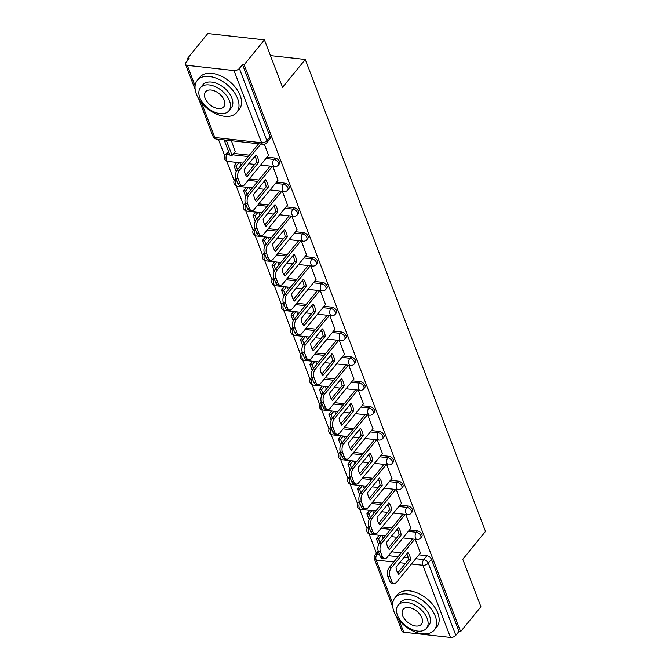 <?xml version="1.0" encoding="UTF-8"?>
<svg xmlns="http://www.w3.org/2000/svg" width="671" height="671" viewBox="0 0 671 671"><rect width="100%" height="100%" fill="white"/><g stroke="black" fill="none" stroke-linecap="round" stroke-linejoin="round"><path stroke-width="1.01" d="M279.413 163.791A4.068 2.474 -140.8 0 0 279.555 161.594A4.068 2.474 -140.8 0 0 275.043 158.037L273.919 159.413A4.068 2.474 39.2 0 1 278.44 162.969A4.068 2.474 39.2 0 1 278.289 165.167L279.413 163.791M288.899 188.652A4.068 2.474 -140.8 0 0 289.05 186.446A4.068 2.474 -140.8 0 0 284.529 182.889L283.414 184.265A4.068 2.474 39.2 0 1 287.926 187.821A4.068 2.474 39.2 0 1 287.784 190.027L288.899 188.652M298.394 213.504A4.068 2.474 -140.8 0 0 298.545 211.306A4.068 2.474 -140.8 0 0 294.024 207.75L292.9 209.126A4.068 2.474 39.2 0 1 297.421 212.682A4.068 2.474 39.2 0 1 297.27 214.879L298.394 213.504M307.88 238.356A4.068 2.474 -140.8 0 0 308.031 236.158A4.068 2.474 -140.8 0 0 303.51 232.602L302.395 233.978A4.068 2.474 39.2 0 1 306.915 237.534A4.068 2.474 39.2 0 1 306.764 239.732L307.88 238.356M317.375 263.217A4.068 2.474 -140.8 0 0 317.526 261.011A4.068 2.474 -140.8 0 0 313.005 257.454L311.881 258.83A4.068 2.474 39.2 0 1 316.402 262.386A4.068 2.474 39.2 0 1 316.251 264.584L317.375 263.217M326.861 288.069A4.068 2.474 -140.8 0 0 327.012 285.863A4.068 2.474 -140.8 0 0 322.491 282.315L321.375 283.69A4.068 2.474 39.2 0 1 325.896 287.238A4.068 2.474 39.2 0 1 325.745 289.444L326.861 288.069M336.356 312.921A4.068 2.474 -140.8 0 0 336.507 310.723A4.068 2.474 -140.8 0 0 331.986 307.167L330.862 308.543A4.068 2.474 39.2 0 1 335.383 312.099A4.068 2.474 39.2 0 1 335.232 314.296L336.356 312.921M345.85 337.773A4.068 2.474 -140.8 0 0 345.993 335.575A4.068 2.474 -140.8 0 0 341.48 332.019L340.356 333.395A4.068 2.474 39.2 0 1 344.877 336.951A4.068 2.474 39.2 0 1 344.726 339.149L345.85 337.773M355.336 362.634A4.068 2.474 -140.8 0 0 355.487 360.428A4.068 2.474 -140.8 0 0 350.967 356.88L349.851 358.247A4.068 2.474 39.2 0 1 354.363 361.803A4.068 2.474 39.2 0 1 354.221 364.009L355.336 362.634M364.831 387.486A4.068 2.474 -140.8 0 0 364.982 385.288A4.068 2.474 -140.8 0 0 360.461 381.732L359.337 383.107A4.068 2.474 39.2 0 1 363.858 386.664A4.068 2.474 39.2 0 1 363.707 388.861L364.831 387.486M374.317 412.338A4.068 2.474 -140.8 0 0 374.468 410.14A4.068 2.474 -140.8 0 0 369.947 406.584L368.832 407.96A4.068 2.474 39.2 0 1 373.353 411.516A4.068 2.474 39.2 0 1 373.202 413.713L374.317 412.338M383.812 437.198A4.068 2.474 -140.8 0 0 383.963 434.993A4.068 2.474 -140.8 0 0 379.442 431.436L378.318 432.812A4.068 2.474 39.2 0 1 382.839 436.368A4.068 2.474 39.2 0 1 382.688 438.574L383.812 437.198M393.298 462.051A4.068 2.474 -140.8 0 0 393.449 459.853A4.068 2.474 -140.8 0 0 388.928 456.297L387.813 457.672A4.068 2.474 39.2 0 1 392.334 461.229A4.068 2.474 39.2 0 1 392.183 463.426L393.298 462.051M402.793 486.903A4.068 2.474 -140.8 0 0 402.944 484.705A4.068 2.474 -140.8 0 0 398.423 481.149L397.299 482.524A4.068 2.474 39.2 0 1 401.82 486.081A4.068 2.474 39.2 0 1 401.669 488.278L402.793 486.903M412.288 511.763A4.068 2.474 -140.8 0 0 412.43 509.557A4.068 2.474 -140.8 0 0 407.918 506.001L406.794 507.377A4.068 2.474 39.2 0 1 411.315 510.933A4.068 2.474 39.2 0 1 411.164 513.139L412.288 511.763M421.774 536.615A4.068 2.474 -140.8 0 0 421.925 534.41A4.068 2.474 -140.8 0 0 417.404 530.862L416.288 532.237A4.068 2.474 39.2 0 1 420.801 535.785A4.068 2.474 39.2 0 1 420.658 537.991L421.774 536.615M264.433 39.866L282.566 87.347L305.28 59.467L485.494 531.39L462.772 559.27L480.906 606.752L460.625 631.629L244.16 64.752L264.433 39.866L207.784 33.55L187.511 58.427L188.09 59.937M218.394 139.291L224.676 155.747M226.714 161.09L234.171 180.6M236.209 185.942L243.657 205.46M245.695 210.795L253.152 230.312M255.19 235.655L262.638 255.165M264.676 260.507L272.132 280.025M274.171 285.36L281.619 304.877M283.665 310.212L291.113 329.729M293.152 335.072L300.608 354.582M302.646 359.924L310.094 379.442M312.132 384.777L319.589 404.294M321.627 409.637L329.075 429.146M331.113 434.489L338.57 454.007M340.608 459.341L348.064 478.859M350.103 484.202L357.551 503.711M359.589 509.054L367.045 528.572M369.084 533.906L376.473 553.265M187.511 58.427L189.163 58.612L186.01 62.487A4.068 2.214 -20.9 0 0 185.506 64.307A4.068 2.214 -20.9 0 0 187.276 65.355L234.011 70.572A4.068 2.214 -20.9 0 0 239.346 68.442L266.907 140.616A4.068 2.474 39.2 0 1 266.756 142.814L269.918 138.939A4.068 2.474 39.2 0 0 270.069 136.741L266.907 140.616A4.068 2.214 -20.9 0 1 261.573 142.747L234.011 70.572M244.16 64.752L242.508 64.567L239.346 68.442M391.654 551.78L401.216 552.845M418.922 554.825L426.899 555.714L423.736 559.589A4.068 2.474 39.2 0 1 428.257 563.145L455.819 635.32A4.068 2.214 159.1 0 1 450.476 637.45L403.741 632.233A4.068 2.214 159.1 0 1 401.979 631.185L396.251 616.188M455.819 635.32L458.981 631.445L460.625 631.629M410.912 528.152L405.745 514.405M401.417 503.3L396.259 489.553M391.931 478.44L386.764 464.693M382.436 453.588L377.27 439.84M372.95 428.735L367.783 414.988M363.456 403.875L358.289 390.128M353.969 379.023L348.803 365.276M344.475 354.171L339.308 340.423M334.98 329.31L329.822 315.571M325.494 304.458L320.327 290.711M315.999 279.606L310.832 265.859M306.513 254.754L301.346 241.006M297.018 229.893L291.851 216.146M287.532 205.041L282.365 191.294M278.037 180.189L272.871 166.442M235.185 151.612L231.436 140.751M268.543 155.328L264.391 144.24M228.299 152.82L227.184 154.196A4.068 2.474 39.2 0 0 225.246 154.816L226.37 153.441A4.068 2.474 -140.8 0 1 228.299 152.82L229.071 152.913M233.709 153.424L249.36 155.177M267.066 157.148L275.043 158.037M249.293 178.964L258.855 180.029M276.553 182L284.529 182.889M258.78 203.816L268.341 204.881M286.047 206.861L294.024 207.75M268.274 228.668L277.836 229.734M295.542 231.713L303.51 232.602M277.76 253.529L287.331 254.594M305.028 256.565L313.005 257.454M287.255 278.381L296.817 279.446M314.523 281.426L322.491 282.315M296.741 303.233L306.311 304.298M324.009 306.278L331.986 307.167M306.236 328.085L315.798 329.159M333.504 331.13L341.48 332.019M315.731 352.946L325.292 354.011M342.99 355.982L350.967 356.88M325.217 377.798L334.779 378.863M352.485 380.843L360.461 381.732M334.712 402.65L344.273 403.724M361.979 405.695L369.947 406.584M344.198 427.511L353.768 428.576M371.466 430.547L379.442 431.436M353.692 452.363L363.254 453.428M380.96 455.408L388.928 456.297M363.187 477.215L372.749 478.28M390.447 480.26L398.423 481.149M372.673 502.076L382.235 503.141M399.941 505.112L407.918 506.001M382.168 526.928L391.73 527.993M409.427 529.973L417.404 530.862M270.43 55.584L305.28 59.467M420.407 553.005L415.24 539.258M383.275 538.368L382.21 535.575M242.508 64.567L270.069 136.741M458.981 631.445L431.419 559.27A4.068 2.474 -140.8 0 0 426.899 555.714M373.781 513.516L372.715 510.723M364.294 488.656L363.229 485.863M354.8 463.804L353.734 461.011M345.313 438.951L344.248 436.158M335.819 414.091L334.754 411.298M326.332 389.239L325.259 386.446M316.838 364.387L315.773 361.594M307.343 339.526L306.278 336.741M297.857 314.674L296.792 311.881M288.362 289.822L287.297 287.029M278.876 264.97L277.811 262.176M269.381 240.109L268.316 237.316M259.895 215.257L258.821 212.464M250.4 190.405L249.335 187.612M240.906 165.544L239.841 162.751M414.686 539.199L391.21 568.01A6.098 3.514 96.4 0 0 389.977 576.54L391.738 581.161A6.098 3.514 -83.6 0 0 394.12 583.476A6.098 3.514 -83.6 0 0 396.62 582.193L420.457 552.938M396.024 567.129A12.606 7.264 96.4 0 0 398.817 574.46L410.652 559.941A12.606 7.264 -83.6 0 0 407.859 552.61L396.024 567.129M381.329 535.475L378.528 538.914L376.381 538.67L378.62 544.525M376.381 538.67L379.182 535.24M378.528 538.914L379.903 542.503M394.12 583.476L391.973 583.233A6.098 3.514 -83.6 0 1 389.591 580.918L391.738 581.161M412.539 538.956L389.063 567.767A6.098 3.514 96.4 0 0 387.83 576.305L389.591 580.918M397.718 572.942L408.505 559.698L410.652 559.941M406.811 553.894A12.606 7.264 -83.6 0 1 408.505 559.698M405.192 514.347L381.715 543.158A6.098 3.514 96.4 0 0 380.482 551.688L382.252 556.309A6.098 3.514 -83.6 0 0 384.626 558.616A6.098 3.514 -83.6 0 0 387.133 557.333L410.971 528.085M386.53 542.277A12.606 7.264 96.4 0 0 389.331 549.608L401.166 535.089A12.606 7.264 -83.6 0 0 398.364 527.758L386.53 542.277M371.835 510.623L369.033 514.053L366.886 513.818L369.125 519.673M366.886 513.818L369.687 510.379M369.033 514.053L370.409 517.651M384.626 558.616L382.478 558.381A6.098 3.514 -83.6 0 1 380.105 556.066L382.252 556.309M403.045 514.103L379.568 542.914A6.098 3.514 96.4 0 0 378.335 551.445L380.105 556.066M388.224 548.09L399.019 534.846L401.166 535.089M397.316 529.042A12.606 7.264 -83.6 0 1 399.019 534.846M395.705 489.486L372.22 518.297A6.098 3.514 96.4 0 0 370.996 526.827L372.757 531.449A6.098 3.514 -83.6 0 0 375.139 533.764A6.098 3.514 -83.6 0 0 377.639 532.48L401.476 503.225M377.043 517.425A12.606 7.264 96.4 0 0 379.836 524.756L391.671 510.228A12.606 7.264 -83.6 0 0 388.87 502.898L377.043 517.425M362.34 485.77L359.547 489.201L357.4 488.958L359.631 494.812M357.4 488.958L360.193 485.527M359.547 489.201L360.923 492.799M375.139 533.764L372.992 533.52A6.098 3.514 -83.6 0 1 370.61 531.214L372.757 531.449M393.558 489.251L370.082 518.062A6.098 3.514 96.4 0 0 368.849 526.592L370.61 531.214M378.738 523.229L389.524 509.994L391.671 510.228M387.83 504.181A12.606 7.264 -83.6 0 1 389.524 509.994M386.211 464.634L362.734 493.445A6.098 3.514 96.4 0 0 361.501 501.975L363.271 506.597A6.098 3.514 -83.6 0 0 365.645 508.912A6.098 3.514 -83.6 0 0 368.144 507.628L391.99 478.373M367.549 492.564A12.606 7.264 96.4 0 0 370.35 499.895L382.176 485.376A12.606 7.264 -83.6 0 0 379.383 478.046L367.549 492.564M352.854 460.91L350.052 464.349L347.905 464.106L350.145 469.96M347.905 464.106L350.707 460.675M350.052 464.349L351.428 467.947M365.645 508.912L363.497 508.668A6.098 3.514 -83.6 0 1 361.124 506.353L363.271 506.597M384.064 464.391L360.587 493.21A6.098 3.514 96.4 0 0 359.354 501.74L361.124 506.353M369.243 498.377L380.029 485.133L382.176 485.376M378.335 479.329A12.606 7.264 -83.6 0 1 380.029 485.133M376.725 439.782L353.24 468.593A6.098 3.514 96.4 0 0 352.015 477.123L353.776 481.744A6.098 3.514 -83.6 0 0 356.158 484.051A6.098 3.514 -83.6 0 0 358.658 482.768L382.495 453.521M358.054 467.712A12.606 7.264 96.4 0 0 360.855 475.043L372.69 460.524A12.606 7.264 -83.6 0 0 369.889 453.193L358.054 467.712M343.359 436.058L340.566 439.488L338.419 439.253L340.65 445.108M338.419 439.253L341.212 435.815M340.566 439.488L341.942 443.086M356.158 484.051L354.011 483.816A6.098 3.514 -83.6 0 1 351.629 481.501L353.776 481.744M374.577 439.539L351.092 468.35A6.098 3.514 96.4 0 0 349.868 476.88L351.629 481.501M359.757 473.525L370.543 460.281L372.69 460.524M368.849 454.477A12.606 7.264 -83.6 0 1 370.543 460.281M367.23 414.921L343.753 443.741A6.098 3.514 96.4 0 0 342.52 452.271L344.282 456.884A6.098 3.514 -83.6 0 0 346.664 459.199A6.098 3.514 -83.6 0 0 349.163 457.916L373.009 428.66M348.568 442.86A12.606 7.264 96.4 0 0 351.369 450.191L363.196 435.664A12.606 7.264 -83.6 0 0 360.402 428.341L348.568 442.86M333.873 411.206L331.071 414.636L328.924 414.393L331.164 420.256M328.924 414.393L331.726 410.962M331.071 414.636L332.447 418.234M346.664 459.199L344.517 458.964A6.098 3.514 -83.6 0 1 342.135 456.649L344.282 456.884M365.083 414.686L341.606 443.497A6.098 3.514 96.4 0 0 340.373 452.028L342.135 456.649M350.262 448.664L361.048 435.429L363.196 435.664M359.354 429.616A12.606 7.264 -83.6 0 1 361.048 435.429M435.269 616.204A25.423 15.483 -140.8 0 0 415.81 596.519A25.423 15.483 -140.8 0 0 394.917 597.844A25.423 15.483 -140.8 0 0 393.978 611.591A25.423 15.483 -140.8 0 0 413.437 631.277A25.423 15.483 -140.8 0 0 434.33 629.952A25.423 15.483 -140.8 0 0 435.269 616.204M434.33 629.952L436.88 626.831A25.423 15.483 -140.8 0 0 437.811 613.076A25.423 15.483 -140.8 0 0 418.352 593.39A25.423 15.483 -140.8 0 0 397.467 594.716L394.917 597.844M398.096 605.208L400.436 602.34A18.302 11.147 39.2 0 1 415.475 601.384A18.302 11.147 39.2 0 1 429.49 615.559A18.302 11.147 39.2 0 1 428.811 625.456L426.471 628.333A18.302 11.147 -140.8 0 0 427.142 618.436A18.302 11.147 -140.8 0 0 413.135 604.261A18.302 11.147 -140.8 0 0 398.096 605.208A18.302 11.147 -140.8 0 0 397.417 615.114A18.302 11.147 -140.8 0 0 411.424 629.289A18.302 11.147 -140.8 0 0 426.471 628.333M402.701 615.701A11.793 7.188 -140.8 0 0 411.734 624.835A11.793 7.188 -140.8 0 0 421.422 624.223A11.793 7.188 -140.8 0 0 421.858 617.84A11.793 7.188 -140.8 0 0 412.833 608.706A11.793 7.188 -140.8 0 0 403.137 609.327A11.793 7.188 -140.8 0 0 402.701 615.701M237.66 98.712A25.423 15.483 -140.8 0 0 218.201 79.035A25.423 15.483 -140.8 0 0 197.308 80.352A25.423 15.483 -140.8 0 0 196.368 94.108A25.423 15.483 -140.8 0 0 215.827 113.785A25.423 15.483 -140.8 0 0 236.72 112.468A25.423 15.483 -140.8 0 0 237.66 98.712M236.72 112.468L239.27 109.339A25.423 15.483 -140.8 0 0 240.201 95.584A25.423 15.483 -140.8 0 0 220.751 75.907A25.423 15.483 -140.8 0 0 199.857 77.224L197.308 80.352M200.486 87.725L202.827 84.848A18.302 11.147 39.2 0 1 217.865 83.9A18.302 11.147 39.2 0 1 231.881 98.067A18.302 11.147 39.2 0 1 231.201 107.972L228.861 110.849A18.302 11.147 -140.8 0 0 229.532 100.944A18.302 11.147 -140.8 0 0 215.525 86.777A18.302 11.147 -140.8 0 0 200.486 87.725A18.302 11.147 -140.8 0 0 199.807 97.63A18.302 11.147 -140.8 0 0 213.814 111.797A18.302 11.147 -140.8 0 0 228.861 110.849M205.091 98.218A11.793 7.188 -140.8 0 0 214.124 107.352A11.793 7.188 -140.8 0 0 223.812 106.739A11.793 7.188 -140.8 0 0 224.248 100.356A11.793 7.188 -140.8 0 0 215.223 91.222A11.793 7.188 -140.8 0 0 205.527 91.835A11.793 7.188 -140.8 0 0 205.091 98.218M357.735 390.069L334.259 418.88A6.098 3.514 96.4 0 0 333.026 427.41L334.795 432.032A6.098 3.514 -83.6 0 0 337.178 434.347A6.098 3.514 -83.6 0 0 339.677 433.063L363.514 403.808M339.073 418.008A12.606 7.264 96.4 0 0 341.875 425.33L353.709 410.811A12.606 7.264 -83.6 0 0 350.908 403.481L339.073 418.008M324.378 386.345L321.585 389.784L319.438 389.541L321.669 395.395M319.438 389.541L322.231 386.11M321.585 389.784L322.952 393.382M337.178 434.347L335.03 434.103A6.098 3.514 -83.6 0 1 332.648 431.797L334.795 432.032M355.588 389.834L332.111 418.645A6.098 3.514 96.4 0 0 330.878 427.175L332.648 431.797M340.767 423.812L351.562 410.568L353.709 410.811M349.868 404.764A12.606 7.264 -83.6 0 1 351.562 410.568M348.249 365.217L324.772 394.028A6.098 3.514 96.4 0 0 323.539 402.558L325.301 407.18A6.098 3.514 -83.6 0 0 327.683 409.495A6.098 3.514 -83.6 0 0 330.182 408.211L354.02 378.956M329.587 393.147A12.606 7.264 96.4 0 0 332.38 400.478L344.215 385.959A12.606 7.264 -83.6 0 0 341.413 378.629L329.587 393.147M314.892 361.493L312.09 364.923L309.943 364.689L312.183 370.543M309.943 364.689L312.745 361.258M312.09 364.923L313.466 368.522M327.683 409.495L325.536 409.251A6.098 3.514 -83.6 0 1 323.154 406.936L325.301 407.18M346.102 364.974L322.625 393.785A6.098 3.514 96.4 0 0 321.392 402.315L323.154 406.936M331.281 398.96L342.067 385.716L344.215 385.959M340.373 379.912A12.606 7.264 -83.6 0 1 342.067 385.716M338.754 340.365L315.278 369.176A6.098 3.514 96.4 0 0 314.045 377.706L315.815 382.327A6.098 3.514 -83.6 0 0 318.188 384.634A6.098 3.514 -83.6 0 0 320.696 383.351L344.533 354.095M320.092 368.295A12.606 7.264 96.4 0 0 322.894 375.626L334.728 361.099A12.606 7.264 -83.6 0 0 331.927 353.776L320.092 368.295M305.397 336.641L302.596 340.071L300.449 339.836L302.688 345.691M300.449 339.836L303.25 336.397M302.596 340.071L303.971 343.669M318.188 384.634L316.041 384.399A6.098 3.514 -83.6 0 1 313.667 382.084L315.815 382.327M336.607 340.122L313.131 368.933A6.098 3.514 96.4 0 0 311.898 377.463L313.667 382.084M321.786 374.099L332.581 360.864L334.728 361.099M330.878 355.051A12.606 7.264 -83.6 0 1 332.581 360.864M329.268 315.504L305.783 344.315A6.098 3.514 96.4 0 0 304.559 352.845L306.32 357.467A6.098 3.514 -83.6 0 0 308.702 359.782A6.098 3.514 -83.6 0 0 311.201 358.499L335.039 329.243M310.606 343.443A12.606 7.264 96.4 0 0 313.399 350.765L325.234 336.246A12.606 7.264 -83.6 0 0 322.432 328.916L310.606 343.443M295.903 311.78L293.11 315.219L290.962 314.976L293.193 320.83M290.962 314.976L293.755 311.545M293.11 315.219L294.485 318.817M308.702 359.782L306.555 359.539A6.098 3.514 -83.6 0 1 304.173 357.232L306.32 357.467M327.121 315.269L303.636 344.08A6.098 3.514 96.4 0 0 302.411 352.611L304.173 357.232M312.3 349.247L323.087 336.012L325.234 336.246M321.392 330.199A12.606 7.264 -83.6 0 1 323.087 336.012M319.773 290.652L296.297 319.463A6.098 3.514 96.4 0 0 295.064 327.993L296.825 332.615A6.098 3.514 -83.6 0 0 299.207 334.93A6.098 3.514 -83.6 0 0 301.707 333.646L325.552 304.391M301.111 318.582A12.606 7.264 96.4 0 0 303.913 325.913L315.739 311.394A12.606 7.264 -83.6 0 0 312.946 304.064L301.111 318.582M286.416 286.928L283.615 290.367L281.468 290.124L283.707 295.978M281.468 290.124L284.269 286.693M283.615 290.367L284.99 293.957M299.207 334.93L297.06 334.686A6.098 3.514 -83.6 0 1 294.686 332.371L296.825 332.615M317.626 290.409L294.15 319.22A6.098 3.514 96.4 0 0 292.917 327.75L294.686 332.371M302.806 324.395L313.592 311.151L315.739 311.394M311.898 305.347A12.606 7.264 -83.6 0 1 313.592 311.151M310.287 265.8L286.802 294.611A6.098 3.514 96.4 0 0 285.578 303.141L287.339 307.763A6.098 3.514 -83.6 0 0 289.721 310.069A6.098 3.514 -83.6 0 0 292.22 308.786L316.058 279.53M291.617 293.73A12.606 7.264 96.4 0 0 294.418 301.061L306.253 286.542A12.606 7.264 -83.6 0 0 303.451 279.211L291.617 293.73M276.922 262.076L274.129 265.506L271.981 265.271L274.213 271.126M271.981 265.271L274.775 261.833M274.129 265.506L275.496 269.105M289.721 310.069L287.574 309.834A6.098 3.514 -83.6 0 1 285.192 307.519L287.339 307.763M308.14 265.557L284.655 294.368A6.098 3.514 96.4 0 0 283.43 302.898L285.192 307.519M293.319 299.543L304.106 286.299L306.253 286.542M302.411 280.486A12.606 7.264 -83.6 0 1 304.106 286.299M300.793 240.939L277.316 269.75A6.098 3.514 96.4 0 0 276.083 278.28L277.844 282.902A6.098 3.514 -83.6 0 0 280.226 285.217A6.098 3.514 -83.6 0 0 282.726 283.934L306.572 254.678M282.13 268.878A12.606 7.264 96.4 0 0 284.923 276.209L296.758 261.682A12.606 7.264 -83.6 0 0 293.965 254.351L282.13 268.878M267.435 237.224L264.634 240.654L262.487 240.411L264.726 246.265M262.487 240.411L265.288 236.98M264.634 240.654L266.01 244.252M280.226 285.217L278.079 284.974A6.098 3.514 -83.6 0 1 275.697 282.667L277.844 282.902M298.645 240.704L275.169 269.516A6.098 3.514 96.4 0 0 273.936 278.046L275.697 282.667M283.825 274.682L294.611 261.447L296.758 261.682M292.917 255.634A12.606 7.264 -83.6 0 1 294.611 261.447M291.298 216.087L267.821 244.898A6.098 3.514 96.4 0 0 266.588 253.428L268.358 258.05A6.098 3.514 -83.6 0 0 270.732 260.365A6.098 3.514 -83.6 0 0 273.24 259.081L297.077 229.826M272.636 244.018A12.606 7.264 96.4 0 0 275.437 251.348L287.272 236.829A12.606 7.264 -83.6 0 0 284.47 229.499L272.636 244.018M257.941 212.363L255.148 215.802L253.001 215.559L255.232 221.413M253.001 215.559L255.794 212.128M255.148 215.802L256.515 219.4M270.732 260.365L268.593 260.122A6.098 3.514 -83.6 0 1 266.211 257.807L268.358 258.05M289.151 215.844L265.674 244.663A6.098 3.514 96.4 0 0 264.441 253.193L266.211 257.807M274.33 249.83L285.125 236.586L287.272 236.829M283.43 230.782A12.606 7.264 -83.6 0 1 285.125 236.586M281.812 191.235L258.335 220.046A6.098 3.514 96.4 0 0 257.102 228.576L258.863 233.198A6.098 3.514 -83.6 0 0 261.245 235.504A6.098 3.514 -83.6 0 0 263.745 234.221L287.582 204.974M263.149 219.165A12.606 7.264 96.4 0 0 265.942 226.496L277.777 211.977A12.606 7.264 -83.6 0 0 274.976 204.647L263.149 219.165M248.455 187.511L245.653 190.941L243.506 190.707L245.745 196.561M243.506 190.707L246.307 187.268M245.653 190.941L247.029 194.54M261.245 235.504L259.098 235.269A6.098 3.514 -83.6 0 1 256.716 232.954L258.863 233.198M279.664 190.992L256.188 219.803A6.098 3.514 96.4 0 0 254.955 228.333L256.716 232.954M264.844 224.978L275.63 211.734L277.777 211.977M273.936 205.93A12.606 7.264 -83.6 0 1 275.63 211.734M272.317 166.374L248.84 195.186A6.098 3.514 96.4 0 0 247.607 203.724L249.377 208.337A6.098 3.514 -83.6 0 0 251.751 210.652A6.098 3.514 -83.6 0 0 254.259 209.369L278.096 180.113M253.655 194.313A12.606 7.264 96.4 0 0 256.456 201.644L268.291 187.117A12.606 7.264 -83.6 0 0 265.49 179.794L253.655 194.313M238.96 162.659L236.158 166.089L234.011 165.846L236.251 171.709M234.011 165.846L236.813 162.416M236.158 166.089L237.534 169.688M251.751 210.652L249.604 210.417A6.098 3.514 -83.6 0 1 247.23 208.102L249.377 208.337M270.17 166.14L246.693 194.951A6.098 3.514 96.4 0 0 245.46 203.481L247.23 208.102M255.349 200.117L266.144 186.882L268.291 187.117M264.441 181.069A12.606 7.264 -83.6 0 1 266.144 186.882M260.793 144.022L239.346 170.333A6.098 3.514 96.4 0 0 238.121 178.863L239.882 183.485A6.098 3.514 -83.6 0 0 242.265 185.8A6.098 3.514 -83.6 0 0 244.764 184.517L268.601 155.261M244.169 169.453A12.606 7.264 96.4 0 0 246.962 176.783L258.796 162.265A12.606 7.264 -83.6 0 0 255.995 154.934L244.169 169.453M224.525 140.994L229.935 155.177L232.082 155.412L226.672 141.237L224.525 140.994L225.28 140.063M227.427 140.298L226.672 141.237M235.462 151.277L232.082 155.412M242.265 185.8L240.117 185.557A6.098 3.514 -83.6 0 1 237.735 183.25L239.882 183.485M258.645 143.787L237.198 170.099A6.098 3.514 96.4 0 0 235.974 178.629L237.735 183.25M245.863 175.265L256.649 162.021L258.796 162.265M254.955 156.217A12.606 7.264 -83.6 0 1 256.649 162.021M201.568 102.806L214.829 137.53L261.573 142.747A4.068 2.349 96.4 0 0 263.158 144.29A4.068 4.068 0 0 0 266.756 142.814M187.276 65.355L195.102 85.846M378.67 552.325L377.001 554.372L379.568 554.657M388.501 555.655L398.062 556.72M403.967 557.383L408.236 557.861M415.76 558.7L423.736 559.589A4.068 2.349 -83.6 0 0 422.915 565.276L411.449 563.992M405.544 563.338L399.648 562.684M393.743 562.021L376.179 560.059L392.703 603.338M399.178 620.289L403.741 632.233M450.476 637.45L422.915 565.276A4.068 2.214 -20.9 0 0 428.257 563.145L431.419 559.27M225.246 154.816A4.068 4.068 0 0 0 227.947 161.426A4.068 2.349 96.4 0 1 226.362 159.883A4.068 2.349 96.4 0 1 227.184 154.196L229.675 154.473M232.585 154.8L248.245 156.553M254.15 157.207L255.517 157.358M265.942 158.524L273.919 159.413A4.068 2.349 96.4 0 0 273.097 165.1A4.068 2.349 -83.6 0 0 274.682 166.643A4.068 4.068 0 0 0 278.289 165.167M248.169 180.34L257.731 181.405M263.636 182.059L265.011 182.218M275.437 183.376L283.414 184.265A4.068 2.349 96.4 0 0 282.592 189.952A4.068 2.349 -83.6 0 0 284.177 191.495A4.068 4.068 0 0 0 287.784 190.027M257.664 205.192L267.226 206.257M273.131 206.92L274.506 207.071M284.923 208.236L292.9 209.126A4.068 2.349 96.4 0 0 292.078 214.812A4.068 2.349 -83.6 0 0 293.663 216.347A4.068 4.068 0 0 0 297.27 214.879M267.15 230.044L276.712 231.109M282.617 231.772L283.992 231.923M294.418 233.089L302.395 233.978A4.068 2.349 96.4 0 0 301.573 239.664A4.068 2.349 -83.6 0 0 303.158 241.208A4.068 4.068 0 0 0 306.764 239.732M276.645 254.905L286.207 255.97M292.111 256.624L293.487 256.783M303.913 257.941L311.881 258.83A4.068 2.349 96.4 0 0 311.059 264.517A4.068 2.349 -83.6 0 0 312.652 266.06A4.068 4.068 0 0 0 316.251 264.584M286.131 279.757L295.701 280.822M301.598 281.485L302.973 281.635M313.399 282.793L321.375 283.69A4.068 2.349 96.4 0 0 320.553 289.377A4.068 2.349 -83.6 0 0 322.139 290.912A4.068 4.068 0 0 0 325.745 289.444M295.626 304.609L305.188 305.674M311.092 306.337L312.468 306.488M322.894 307.654L330.862 308.543A4.068 2.349 96.4 0 0 330.048 314.229A4.068 2.349 -83.6 0 0 331.633 315.773A4.068 4.068 0 0 0 335.232 314.296M305.112 329.461L314.682 330.535M320.587 331.189L321.954 331.34M332.38 332.506L340.356 333.395A4.068 2.349 96.4 0 0 339.534 339.081A4.068 2.349 -83.6 0 0 341.12 340.625A4.068 4.068 0 0 0 344.726 339.149M314.607 354.322L324.168 355.387M330.073 356.041L331.449 356.2M341.875 357.358L349.851 358.247A4.068 2.349 96.4 0 0 349.029 363.934A4.068 2.349 -83.6 0 0 350.614 365.477A4.068 4.068 0 0 0 354.221 364.009M324.101 379.174L333.663 380.239M339.568 380.902L340.943 381.053M351.361 382.218L359.337 383.107A4.068 2.349 96.4 0 0 358.515 388.794A4.068 2.349 -83.6 0 0 360.101 390.337A4.068 4.068 0 0 0 363.707 388.861M333.588 404.026L343.149 405.099M349.054 405.754L350.43 405.905M360.855 407.071L368.832 407.96A4.068 2.349 96.4 0 0 368.01 413.646A4.068 2.349 -83.6 0 0 369.595 415.19A4.068 4.068 0 0 0 373.202 413.713M343.082 428.886L352.644 429.952M358.549 430.606L359.924 430.765M370.35 431.923L378.318 432.812A4.068 2.349 96.4 0 0 377.496 438.498A4.068 2.349 -83.6 0 0 379.09 440.042A4.068 4.068 0 0 0 382.688 438.574M352.569 453.739L362.139 454.804M368.043 455.466L369.411 455.617M379.836 456.783L387.813 457.672A4.068 2.349 96.4 0 0 386.991 463.359A4.068 2.349 -83.6 0 0 388.576 464.902A4.068 4.068 0 0 0 392.183 463.426M362.063 478.591L371.625 479.656M377.53 480.319L378.905 480.47M389.331 481.635L397.299 482.524A4.068 2.349 96.4 0 0 396.486 488.211A4.068 2.349 -83.6 0 0 398.071 489.755A4.068 4.068 0 0 0 401.669 488.278M371.549 503.451L381.12 504.517M387.024 505.171L388.392 505.33M398.817 506.488L406.794 507.377A4.068 2.349 96.4 0 0 405.972 513.063A4.068 2.349 -83.6 0 0 407.557 514.607A4.068 4.068 0 0 0 411.164 513.139M381.044 528.303L390.606 529.369M396.511 530.031L397.886 530.182M408.312 531.348L416.288 532.237A4.068 2.349 96.4 0 0 415.466 537.924A4.068 2.349 -83.6 0 0 417.052 539.459A4.068 4.068 0 0 0 420.658 537.991M368.731 526.265L367.616 527.641A4.068 2.474 39.2 0 1 369 527.003M369.201 527.523A4.068 2.349 96.4 0 0 368.731 532.707A4.068 2.349 96.4 0 0 370.317 534.25A4.068 4.068 0 0 1 367.616 527.641M359.237 501.413L358.121 502.78A4.068 2.474 39.2 0 1 359.513 502.151M349.75 476.553L348.626 477.928A4.068 2.474 39.2 0 1 350.019 477.291M340.256 451.7L339.14 453.076A4.068 2.474 39.2 0 1 340.532 452.439M330.769 426.848L329.646 428.215A4.068 2.474 39.2 0 1 331.038 427.586M321.275 401.988L320.159 403.363A4.068 2.474 39.2 0 1 321.552 402.726M311.789 377.136L310.665 378.511A4.068 2.474 39.2 0 1 312.057 377.874M302.294 352.283L301.178 353.651A4.068 2.474 39.2 0 1 302.562 353.021M292.799 327.423L291.684 328.798A4.068 2.474 39.2 0 1 293.076 328.169M283.313 302.571L282.189 303.946A4.068 2.474 39.2 0 1 283.581 303.309M273.818 277.719L272.703 279.086A4.068 2.474 39.2 0 1 274.095 278.457M264.332 252.858L263.208 254.234A4.068 2.474 39.2 0 1 264.6 253.604M254.837 228.006L253.722 229.381A4.068 2.474 39.2 0 1 255.114 228.744M245.351 203.154L244.227 204.529A4.068 2.474 39.2 0 1 245.62 203.892M235.856 178.301L234.741 179.669A4.068 2.474 39.2 0 1 236.125 179.04M359.715 502.663A4.068 2.349 96.4 0 0 359.237 507.855A4.068 2.349 96.4 0 0 360.822 509.39A4.068 4.068 0 0 1 358.121 502.78M350.22 477.811A4.068 2.349 96.4 0 0 349.742 482.994A4.068 2.349 96.4 0 0 351.336 484.537A4.068 4.068 0 0 1 348.626 477.928M340.725 452.959A4.068 2.349 96.4 0 0 340.256 458.142A4.068 2.349 96.4 0 0 341.841 459.685A4.068 4.068 0 0 1 339.14 453.076M331.239 428.106A4.068 2.349 96.4 0 0 330.761 433.29A4.068 2.349 96.4 0 0 332.346 434.833A4.068 4.068 0 0 1 329.646 428.215M321.745 403.246A4.068 2.349 96.4 0 0 321.275 408.429A4.068 2.349 96.4 0 0 322.86 409.973A4.068 4.068 0 0 1 320.159 403.363M312.258 378.394A4.068 2.349 96.4 0 0 311.78 383.577A4.068 2.349 96.4 0 0 313.365 385.12A4.068 4.068 0 0 1 310.665 378.511M302.764 353.542A4.068 2.349 96.4 0 0 302.294 358.725A4.068 2.349 96.4 0 0 303.879 360.268A4.068 4.068 0 0 1 301.178 353.651M293.269 328.681A4.068 2.349 96.4 0 0 292.799 333.873A4.068 2.349 96.4 0 0 294.384 335.408A4.068 4.068 0 0 1 291.684 328.798M283.783 303.829A4.068 2.349 96.4 0 0 283.305 309.012A4.068 2.349 96.4 0 0 284.898 310.556A4.068 4.068 0 0 1 282.189 303.946M274.288 278.977A4.068 2.349 96.4 0 0 273.818 284.16A4.068 2.349 96.4 0 0 275.404 285.703A4.068 4.068 0 0 1 272.703 279.086M264.802 254.116A4.068 2.349 96.4 0 0 264.324 259.308A4.068 2.349 96.4 0 0 265.909 260.843A4.068 4.068 0 0 1 263.208 254.234M255.307 229.264A4.068 2.349 96.4 0 0 254.837 234.447A4.068 2.349 96.4 0 0 256.423 235.991A4.068 4.068 0 0 1 253.722 229.381M245.821 204.412A4.068 2.349 96.4 0 0 245.343 209.595A4.068 2.349 96.4 0 0 246.928 211.139A4.068 4.068 0 0 1 244.227 204.529M236.326 179.56A4.068 2.349 96.4 0 0 235.856 184.743A4.068 2.349 96.4 0 0 237.442 186.278A4.068 4.068 0 0 1 234.741 179.669M378.226 551.117L375.064 554.992A4.068 2.474 39.2 0 1 377.001 554.372A4.068 2.349 -83.6 0 0 376.179 560.059A4.068 2.214 159.1 0 1 374.418 559.01L392.795 607.121M216.423 139.073A4.068 2.349 96.4 0 1 214.829 137.53A4.068 2.214 159.1 0 1 213.068 136.481A4.068 4.068 0 0 0 216.423 139.073L263.158 144.29M389.063 567.767L391.21 568.01M387.83 576.305L389.977 576.54M379.568 542.914L381.715 543.158M378.335 551.445L380.482 551.688M370.082 518.062L372.22 518.297M368.849 526.592L370.996 526.827M360.587 493.21L362.734 493.445M359.354 501.74L361.501 501.975M351.092 468.35L353.24 468.593M349.868 476.88L352.015 477.123M341.606 443.497L343.753 443.741M340.373 452.028L342.52 452.271M332.111 418.645L334.259 418.88M330.878 427.175L333.026 427.41M322.625 393.785L324.772 394.028M321.392 402.315L323.539 402.558M313.131 368.933L315.278 369.176M311.898 377.463L314.045 377.706M303.636 344.08L305.783 344.315M302.411 352.611L304.559 352.845M294.15 319.22L296.297 319.463M292.917 327.75L295.064 327.993M284.655 294.368L286.802 294.611M283.43 302.898L285.578 303.141M275.169 269.516L277.316 269.75M273.936 278.046L276.083 278.28M265.674 244.663L267.821 244.898M264.441 253.193L266.588 253.428M256.188 219.803L258.335 220.046M254.955 228.333L257.102 228.576M246.693 194.951L248.84 195.186M245.46 203.481L247.607 203.724M237.198 170.099L239.346 170.333M235.974 178.629L238.121 178.863M417.052 539.459L402.977 537.89M397.073 537.236L391.176 536.574M385.271 535.919L370.317 534.25M407.557 514.607L393.483 513.038M387.578 512.376L381.69 511.721M375.785 511.059L360.822 509.39M398.071 489.755L383.997 488.186M378.092 487.523L372.195 486.869M366.291 486.207L351.336 484.537M388.576 464.902L374.502 463.325M368.597 462.671L362.701 462.009M356.796 461.354L341.841 459.685M379.09 440.042L365.007 438.473M359.102 437.811L353.214 437.157M347.31 436.494L332.346 434.833M369.595 415.19L355.521 413.621M349.616 412.959L343.72 412.304M337.815 411.642L322.86 409.973M360.101 390.337L346.026 388.761M340.122 388.106L334.233 387.444M328.329 386.79L313.365 385.12M350.614 365.477L336.54 363.908M330.635 363.254L324.739 362.592M318.834 361.937L303.879 360.268M341.12 340.625L327.045 339.056M321.141 338.394L315.244 337.739M309.348 337.077L294.384 335.408M331.633 315.773L317.559 314.196M311.654 313.542L305.758 312.887M299.853 312.225L284.898 310.556M322.139 290.912L308.064 289.344M302.16 288.689L296.263 288.027M290.358 287.373L275.404 285.703M312.652 266.06L298.57 264.491M292.665 263.829L286.777 263.175M280.872 262.512L265.909 260.843M303.158 241.208L289.084 239.639M283.179 238.977L277.282 238.322M271.378 237.66L256.423 235.991M293.663 216.347L279.589 214.779M273.684 214.124L267.796 213.462M261.891 212.808L246.928 211.139M284.177 191.495L270.103 189.927M264.198 189.264L258.301 188.61M252.397 187.947L237.442 186.278M274.682 166.643L260.608 165.074M254.703 164.412L248.807 163.758M242.902 163.095L227.947 161.426M185.506 64.307L195.186 89.637M198.641 98.696L213.068 136.481M375.064 554.992A4.068 4.068 0 0 0 374.418 559.01"/></g></svg>
